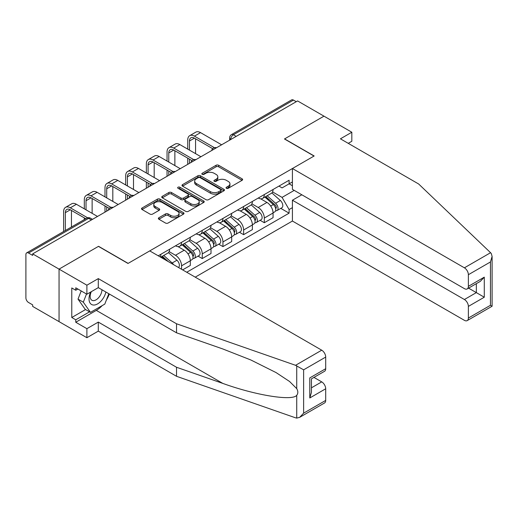 <?xml version="1.0" encoding="UTF-8"?>
<svg xmlns="http://www.w3.org/2000/svg" width="518" height="518" viewBox="0 0 518 518"><rect width="100%" height="100%" fill="white"/><g stroke="black" fill="none" stroke-linecap="round" stroke-linejoin="round"><path stroke-width="0.78" d="M226.424 188.299A1.289 0.745 0 0 0 228.244 188.299L242.074 180.316A1.839 1.062 0 0 0 242.612 179.565A1.839 1.062 0 0 0 242.074 178.814L218.648 165.287A1.839 1.062 0 0 0 216.045 165.287L202.214 173.271A1.289 0.745 0 0 0 201.839 173.795A1.289 0.745 0 0 0 202.214 174.326A1.289 0.745 0 0 0 204.04 174.326L205.827 173.29A5.892 3.399 0 0 1 214.154 173.29L216.11 174.417A5.892 3.399 0 0 1 217.832 176.819A5.892 3.399 0 0 1 216.11 179.228L214.316 180.258A1.289 0.745 0 0 0 213.94 180.788A1.289 0.745 0 0 0 214.316 181.313A1.289 0.745 0 0 0 216.142 181.313L217.929 180.277A5.892 3.399 0 0 1 226.262 180.277L228.211 181.404A5.892 3.399 0 0 1 229.94 183.812A5.892 3.399 0 0 1 228.211 186.215L226.424 187.251A1.289 0.745 0 0 0 226.049 187.775A1.289 0.745 0 0 0 226.424 188.299L226.424 187.251M158.909 217.735A1.839 1.062 0 0 0 158.366 218.486A1.839 1.062 0 0 0 158.909 219.237L165.482 223.031A1.839 1.062 0 0 0 168.085 223.031L183.443 214.167A1.839 1.062 0 0 0 183.981 213.416A1.839 1.062 0 0 0 183.443 212.665L160.01 199.139A1.839 1.062 0 0 0 157.407 199.139L142.055 208.003A1.839 1.062 0 0 0 141.511 208.76A1.839 1.062 0 0 0 142.055 209.512L149.993 214.089A1.839 1.062 0 0 0 152.596 214.089L159.168 210.295A1.839 1.062 0 0 0 159.706 209.544A1.839 1.062 0 0 0 159.168 208.793L155.232 206.52A4.921 2.843 0 0 1 153.788 204.513A4.921 2.843 0 0 1 156.824 201.884A4.921 2.843 0 0 1 162.192 202.499L177.616 211.409A4.921 2.843 0 0 1 179.06 213.416A4.921 2.843 0 0 1 176.016 216.045A4.921 2.843 0 0 1 170.655 215.423L168.085 213.94A1.839 1.062 0 0 0 165.482 213.94L158.909 217.735L158.909 219.237M32.66 253.885L297.591 100.932L323.977 116.162L284.466 138.979L314.031 156.047L128.134 263.377L98.562 246.303L59.052 269.12L32.66 253.885L32.66 255.413L28.555 253.043A3.749 2.163 -120 0 0 26.677 252.855A3.749 2.163 -120 0 0 25.9 254.571L25.9 297.902A3.749 2.163 -120 0 0 28.555 302.499L32.66 304.869L32.66 306.403L59.052 321.633L59.052 269.12L59.052 321.633L86.894 337.71L86.894 328.677L98.297 322.092L98.297 331.125L86.894 337.71M205.957 199.663A1.839 1.062 0 0 0 208.56 199.663L223.918 190.799A1.839 1.062 0 0 0 224.456 190.048A1.839 1.062 0 0 0 223.918 189.297L200.492 175.77A1.839 1.062 0 0 0 197.889 175.77L182.53 184.635A1.839 1.062 0 0 0 181.993 185.386A1.839 1.062 0 0 0 182.53 186.137L205.957 199.663M178.555 188.578A1.289 0.745 0 0 1 179.863 188.759L179.863 187.231L203.678 200.978A1.839 1.062 0 0 1 204.221 201.729A1.839 1.062 0 0 1 203.678 202.486L188.319 211.35A1.839 1.062 0 0 1 185.716 211.35L162.289 197.824L162.289 196.322A1.839 1.062 0 0 0 161.752 197.073A1.839 1.062 0 0 0 162.289 197.824M162.289 196.322L168.862 192.528A1.839 1.062 0 0 1 171.464 192.528L180.97 198.012A1.839 1.062 0 0 0 183.573 198.012L187.93 195.493A1.839 1.062 0 0 0 188.468 194.742A1.839 1.062 0 0 0 187.93 193.991L178.037 188.28A1.289 0.745 0 0 1 177.661 187.756A1.289 0.745 0 0 1 178.457 187.069A1.289 0.745 0 0 1 179.863 187.231M195.228 277.156L292.417 221.044L464.4 320.331A5.627 3.25 -120 0 0 467.21 320.61A5.627 3.25 -120 0 0 468.376 318.039L468.376 306.403A5.627 3.25 -120 0 0 464.4 299.514L476.333 292.618L484.285 297.215L468.376 306.403M236.195 136.376L233.411 134.764A3.749 2.163 60 0 0 231.54 134.583L291.602 99.903A3.749 2.163 60 0 1 293.479 100.091L233.411 134.764A3.749 2.163 120 0 0 230.763 139.361L230.763 139.51M296.264 101.696L293.479 100.091M264.309 194.554A8.625 4.979 60 0 1 262.522 198.426L271.277 193.376A8.625 4.979 -120 0 0 273.057 189.504M251.89 203.846L258.21 207.491A8.625 4.979 60 0 1 264.309 218.059L273.057 213.008A8.625 4.979 -120 0 0 266.958 202.441L260.696 198.821M273.057 213.008L273.057 217.677L264.309 222.727L260.114 220.305M262.522 198.426A8.625 4.979 60 0 1 258.275 198.038M264.309 218.059L264.309 222.727M243.622 206.501A8.625 4.979 60 0 1 241.835 210.373L250.589 205.316A8.625 4.979 -120 0 0 252.376 201.444M239.426 232.245L243.622 234.667L252.376 229.616L252.376 224.948A8.625 4.979 -120 0 0 246.277 214.381L240.009 210.768M241.835 210.373A8.625 4.979 60 0 1 237.594 209.978M231.203 215.786L237.522 219.438A8.625 4.979 60 0 1 243.622 229.998L243.622 234.667M222.941 218.441A8.625 4.979 60 0 1 221.154 222.313L229.901 217.262A8.625 4.979 -120 0 0 231.688 213.39M218.745 244.192L222.941 246.613L231.688 241.563L231.688 236.888A8.625 4.979 -120 0 0 225.589 226.327L219.328 222.708M221.154 222.313A8.625 4.979 60 0 1 216.906 221.924M210.515 227.726L216.841 231.378A8.625 4.979 60 0 1 222.941 241.945L222.941 246.613M202.253 230.38A8.625 4.979 60 0 1 200.466 234.253L209.22 229.202A8.625 4.979 -120 0 0 211.007 225.33M198.057 256.132L202.253 258.553L211.007 253.503L211.007 248.834A8.625 4.979 -120 0 0 204.908 238.267L198.64 234.654M200.466 234.253A8.625 4.979 60 0 1 196.218 233.864M189.834 239.672L196.154 243.318A8.625 4.979 60 0 1 202.253 253.885L202.253 258.553M181.565 242.327A8.625 4.979 60 0 1 179.785 246.199L188.533 241.142A8.625 4.979 -120 0 0 190.32 237.27M182.627 269.884L190.32 265.443L190.32 260.774A8.625 4.979 -120 0 0 184.22 250.207L177.959 246.594M179.785 246.199A8.625 4.979 60 0 1 175.537 245.81M169.146 251.612L175.466 255.264A8.625 4.979 60 0 1 181.565 265.825L181.565 269.269M160.69 257.219L167.851 253.088A8.625 4.979 -120 0 0 169.632 249.216M160.884 254.267A8.625 4.979 60 0 1 160.243 256.96M292.417 185.755L289.102 183.838L282.077 187.898L278.962 186.098M272.572 191.9L282.077 197.39L294.211 190.384M292.417 207.647L289.102 209.557L282.077 197.39M186.739 272.254L289.102 213.157L289.102 209.557M292.417 181.922L289.102 183.838L289.102 180.238L158.23 255.801M280.795 208.365L289.102 213.157M226.936 188.481L228.211 187.743A5.892 3.399 0 0 0 229.94 185.34L229.94 183.812M217.832 176.819L217.832 178.354A5.892 3.399 0 0 1 216.11 180.756L214.834 181.494M242.048 180.329L218.648 166.815A1.839 1.062 0 0 0 216.045 166.815L202.732 174.508M223.893 190.812L200.492 177.298A1.839 1.062 0 0 0 197.889 177.298L182.556 186.156M220.662 190.572A1.289 0.745 0 0 0 221.044 190.048A1.289 0.745 0 0 0 220.662 189.523L200.097 177.648A1.289 0.745 0 0 0 198.277 177.648L196.393 178.736A5.892 3.399 0 0 0 194.664 181.145A5.892 3.399 0 0 0 196.393 183.547L210.444 191.66A5.892 3.399 0 0 0 218.777 191.66L220.662 190.572L220.662 192.107A1.289 0.745 0 0 0 221.044 191.576L221.044 190.048M194.664 181.145L194.664 182.673A5.892 3.399 0 0 0 196.393 185.075L196.393 183.547M220.662 192.107L218.777 193.195A5.892 3.399 0 0 1 210.444 193.195L196.393 185.075M162.315 197.837L168.862 194.056L168.862 192.528M188.468 194.742L188.468 196.277A1.839 1.062 0 0 1 187.93 197.028L183.573 199.54A1.839 1.062 0 0 1 180.97 199.54L171.464 194.056A1.839 1.062 0 0 0 168.862 194.056M179.863 188.759L203.652 202.499M190.825 203.703A4.921 2.843 0 0 0 196.192 204.319A4.921 2.843 0 0 0 199.229 201.696A4.921 2.843 0 0 0 197.792 199.683L192.353 196.549A1.839 1.062 0 0 0 189.75 196.549L185.392 199.061A1.839 1.062 0 0 0 184.855 199.819A1.839 1.062 0 0 0 185.392 200.57L190.825 203.703L190.825 205.238A4.921 2.843 0 0 0 196.192 205.853A4.921 2.843 0 0 0 199.229 203.224L199.229 201.696M184.855 199.819L184.855 201.347A1.839 1.062 0 0 0 185.392 202.098L185.392 200.57M190.825 205.238L185.392 202.098M179.06 213.416L179.06 214.951A4.921 2.843 0 0 1 176.016 217.573A4.921 2.843 0 0 1 170.655 216.958L168.085 215.475A1.839 1.062 0 0 0 165.482 215.475L158.929 219.256M153.788 204.513L153.788 206.041A4.921 2.843 0 0 0 155.232 208.055L155.232 206.52M159.168 208.793L159.168 210.295L155.232 208.055M183.417 214.18L160.01 200.673A1.839 1.062 0 0 0 157.407 200.673L142.074 209.525M264.905 197.054L273.336 204.571A4.688 2.707 60 0 1 274.805 211.823L273.057 212.833M265.132 197.248L269.095 199.54M265.76 196.562L275.136 204.927A2.253 1.301 60 0 1 275.841 208.411A2.253 1.301 60 0 1 275.634 208.489M267.159 195.752L275.589 203.27A4.688 2.707 60 0 1 277.059 210.522A4.688 2.707 60 0 1 275.647 210.671M271.859 192.929L280.361 200.511A4.688 2.707 60 0 1 281.837 207.763L277.059 210.522M189.459 150.116L189.459 141.006A7.032 4.06 60 0 1 190.915 137.788A7.032 4.06 60 0 1 194.431 138.138L212.697 148.679M221.613 144.794L200.531 132.621A9.473 5.465 -120 0 0 195.798 132.155L189.698 135.677A9.473 5.465 -120 0 0 187.736 140.009L187.736 149.119M214.407 147.682L194.431 136.143A9.473 5.465 -120 0 0 189.698 135.677M187.736 158.152L187.736 164.355M189.459 163.358L189.459 159.149M195.558 153.639L195.558 138.785M244.224 208.994L252.648 216.518A4.688 2.707 60 0 1 254.124 223.763L252.376 224.773M244.444 209.194L248.413 211.48M245.072 208.501L254.448 216.874A2.253 1.301 60 0 1 255.16 220.351A2.253 1.301 60 0 1 254.953 220.435M246.477 207.692L254.908 215.216A4.688 2.707 60 0 1 256.378 222.462A4.688 2.707 60 0 1 254.96 222.611M251.178 204.869L259.68 212.458A4.688 2.707 60 0 1 261.15 219.703L256.378 222.462M223.536 220.933L231.967 228.457A4.688 2.707 60 0 1 233.437 235.703L231.688 236.713M223.763 221.134L227.726 223.426M224.385 220.441L233.767 228.814A2.253 1.301 60 0 1 234.473 232.291A2.253 1.301 60 0 1 234.266 232.375M225.79 219.632L234.22 227.156A4.688 2.707 60 0 1 235.69 234.401A4.688 2.707 60 0 1 234.278 234.557M230.491 216.815L238.992 224.398A4.688 2.707 60 0 1 240.462 231.65L235.69 234.401M490.572 252.706L491.291 253.522L492.1 256.416L490.455 261.959L468.376 274.708A5.627 3.25 -120 0 0 464.4 267.819L490.572 252.706L418.654 183.994L340.417 138.824L351.826 132.239L323.977 116.162L284.596 138.902L314.167 155.97L292.417 168.525L464.4 267.819M351.826 132.239L351.826 141.272L348.245 143.344M292.417 221.044L292.417 200.22L464.4 299.514M292.417 168.525L292.417 189.348L464.4 288.643A5.627 3.25 -120 0 0 467.21 288.921A5.627 3.25 -120 0 0 468.376 286.344L468.376 274.708M301.832 194.787L292.417 200.22M468.563 288.137L476.333 292.618L476.333 283.65M468.376 286.344L484.285 277.156L480.309 281.358L467.21 288.921M468.376 318.039L490.455 305.29L491.291 305.775M98.297 322.092L176.528 367.262L176.528 376.295L295.551 417.819L296.736 418.097L299.644 417.353L303.626 413.157L325.699 400.408A5.627 3.25 60 0 1 324.533 402.985L299.644 417.353M176.528 367.262L222.772 383.391C255.62 395.331 292.417 401.256 296.736 395.305C298.18 393.492 298.18 391.271 296.736 388.642L289.594 381.507L276.081 372.584L250.796 359.958L222.772 348.944L176.528 332.809L98.297 287.645L86.894 294.23L75.757 287.801L75.757 290.248L71.775 287.95L71.775 317.502L75.757 319.8L89.549 311.836M176.528 376.295L98.297 331.125M325.699 357.077L303.626 369.826L295.551 365.3L176.528 323.776L98.297 278.613L86.894 285.198L59.052 269.12L98.433 246.38L127.998 263.455L149.747 250.9L321.723 350.187A5.627 3.25 60 0 1 325.699 357.077L325.699 368.712A5.627 3.25 60 0 1 324.533 371.289L311.435 378.852L311.435 392.417L309.79 397.96L309.79 377.9C311.933 379.144 311.933 379.144 309.79 377.9L325.699 368.712M86.894 285.198L86.894 294.23M102.156 305.626A21.096 12.179 -60 0 1 96.309 310.379L75.757 322.248L86.894 328.677M75.757 322.248L75.757 319.8M98.297 278.613L98.297 287.645M176.528 323.776L176.528 332.809M311.435 387.82L321.723 381.883A5.627 3.25 60 0 1 325.699 388.772L325.699 400.408M321.723 381.883L313.953 377.402M109.337 294.017A21.096 12.179 -60 0 1 106.345 300.11M77.875 289.025L75.757 290.248M71.775 317.502L85.574 309.537M90.689 292.035A12.186 7.038 120 0 0 89.018 298.899A12.186 7.038 120 0 0 96.38 304.493A12.186 7.038 120 0 0 105.886 292.029M91.343 291.66A8.346 4.817 120 0 0 90.164 296.425A8.346 4.817 120 0 0 91.893 300.246A8.346 4.817 120 0 0 98.265 298.07A8.346 4.817 120 0 0 101.962 289.763M108.819 293.719L104.791 304.105L90.475 312.373L85.172 309.311L78.017 299.126L81.19 290.935M90.475 312.373L83.32 302.188L86.5 293.997M78.017 299.126L83.32 302.188M168.771 162.056L168.771 152.946A7.032 4.06 60 0 1 170.228 149.728A7.032 4.06 60 0 1 173.744 150.078L192.01 160.625M200.926 156.74L179.843 144.567A9.473 5.465 -120 0 0 175.11 144.095L169.01 147.617A9.473 5.465 -120 0 0 167.049 151.955L167.049 161.066M193.726 159.622L173.744 148.09A9.473 5.465 -120 0 0 169.01 147.617M167.049 170.098L167.049 176.295M168.771 175.304L168.771 171.089M174.87 165.579L174.87 150.725M148.09 174.003L148.09 164.892A7.032 4.06 60 0 1 149.547 161.674A7.032 4.06 60 0 1 153.063 162.017L171.328 172.565M180.245 168.68L159.162 156.507A9.473 5.465 -120 0 0 154.422 156.041L148.323 159.563A9.473 5.465 -120 0 0 146.361 163.895L146.361 173.006M173.038 171.562L153.063 160.03A9.473 5.465 -120 0 0 148.323 159.563M146.361 182.038L146.361 188.241M148.09 187.244L148.09 183.035M154.189 177.525L154.189 162.671M202.849 232.88L211.279 240.397A4.688 2.707 60 0 1 212.749 247.649L211.001 248.659M203.075 233.074L207.045 235.366M203.703 232.388L213.079 240.753A2.253 1.301 60 0 1 213.785 244.237A2.253 1.301 60 0 1 213.584 244.315M205.109 231.578L213.533 239.096A4.688 2.707 60 0 1 215.009 246.348A4.688 2.707 60 0 1 213.591 246.497M209.803 228.755L218.311 236.344A4.688 2.707 60 0 1 219.781 243.589L215.009 246.348M182.168 244.82L190.598 252.344A4.688 2.707 60 0 1 192.068 259.589L190.32 260.599M182.388 245.02L186.357 247.313M183.016 244.328L192.398 252.7A2.253 1.301 60 0 1 193.104 256.177A2.253 1.301 60 0 1 192.897 256.261M184.421 243.518L192.851 251.042A4.688 2.707 60 0 1 194.321 258.288A4.688 2.707 60 0 1 192.903 258.437M189.122 240.695L197.623 248.284A4.688 2.707 60 0 1 199.093 255.536L194.321 258.288M161.48 256.76L164.374 259.343M161.707 256.96L165.669 259.253M168.344 261.635L162.335 256.274M163.733 255.458L172.164 262.982A4.688 2.707 60 0 1 173.524 264.627M168.434 252.642L176.936 260.224A4.688 2.707 60 0 1 178.432 267.463M127.402 185.943L127.402 176.832A7.032 4.06 60 0 1 128.859 173.614A7.032 4.06 60 0 1 132.375 173.964L150.641 184.512M159.557 180.62L138.474 168.447A9.473 5.465 -120 0 0 133.741 167.981L127.642 171.503A9.473 5.465 -120 0 0 125.68 175.835L125.68 184.945M152.357 183.508L132.375 171.97A9.473 5.465 -120 0 0 127.642 171.503M125.68 193.978L125.68 200.181M127.402 199.184L127.402 194.975M133.502 189.465L133.502 174.611M106.714 197.882L106.714 188.779A7.032 4.06 60 0 1 108.171 185.554A7.032 4.06 60 0 1 111.687 185.904L129.96 196.451M138.869 192.566L117.787 180.394A9.473 5.465 -120 0 0 113.053 179.921L106.954 183.443A9.473 5.465 -120 0 0 104.992 187.781L104.992 196.892M131.669 195.448L111.687 183.916A9.473 5.465 -120 0 0 106.954 183.443M104.992 205.924L104.992 212.121M106.714 211.13L106.714 206.922M112.814 201.405L112.814 186.558M86.033 209.829L86.033 200.719A7.032 4.06 60 0 1 87.49 197.5A7.032 4.06 60 0 1 91.006 197.85L109.272 208.391M118.188 204.506L97.106 192.333A9.473 5.465 -120 0 0 92.372 191.867L86.273 195.39A9.473 5.465 -120 0 0 84.311 199.721L84.311 208.832M110.981 207.394L91.006 195.856A9.473 5.465 -120 0 0 86.273 195.39M84.311 217.864L84.311 219.58M92.133 213.351L92.133 198.498M65.346 230.529L65.346 212.658A7.032 4.06 60 0 1 66.803 209.44A7.032 4.06 60 0 1 70.318 209.79L85.794 218.725M97.501 216.446L76.418 204.28A9.473 5.465 -120 0 0 71.685 203.807L65.585 207.329A9.473 5.465 -120 0 0 63.623 211.668L63.623 231.527M87.646 217.806L70.318 207.802A9.473 5.465 -120 0 0 65.585 207.329M71.445 227.007L71.445 210.438M230.892 139.439L230.763 139.361A3.749 2.163 0 0 1 229.662 137.827L229.662 140.145M181.565 265.825L190.32 260.774M202.253 253.885L211.007 248.834M222.941 241.945L231.688 236.888M243.622 229.998L252.376 224.948M175.466 255.264L184.22 250.207M196.154 243.318L204.908 238.267M216.841 231.378L225.589 226.327M237.522 219.438L246.277 214.381M258.21 207.491L266.958 202.441M216.207 147.915A3.749 2.163 120 0 0 214.556 148.873M195.526 159.855A3.749 2.163 120 0 0 193.868 160.813M174.838 171.801A3.749 2.163 120 0 0 173.18 172.753M154.15 183.741A3.749 2.163 120 0 0 152.499 184.699M133.469 195.687A3.749 2.163 120 0 0 131.812 196.639M112.782 207.627A3.749 2.163 120 0 0 111.13 208.586M91.401 219.969L88.617 218.363L28.555 253.043M92.502 219.334L90.495 218.175A3.749 2.163 120 0 0 88.617 218.363A3.749 2.163 60 0 0 86.746 218.175L26.677 252.855M228.211 187.743L228.211 186.215M214.316 181.313L214.316 180.258M216.11 180.756L216.11 179.228M202.214 174.326L202.214 173.271M216.045 166.815L216.045 165.287M218.648 166.815L218.648 165.287M242.074 180.316L242.074 178.814M182.53 186.137L182.53 184.635M197.889 177.298L197.889 175.77M200.492 177.298L200.492 175.77M223.918 190.799L223.918 189.297M210.444 193.195L210.444 191.66M218.777 193.195L218.777 191.66M171.464 194.056L171.464 192.528M180.97 199.54L180.97 198.012M183.573 199.54L183.573 198.012M187.93 197.028L187.93 195.493M203.678 202.486L203.678 200.978M165.482 215.475L165.482 213.94M168.085 215.475L168.085 213.94M170.655 216.958L170.655 215.423M142.055 209.512L142.055 208.003M157.407 200.673L157.407 199.139M160.01 200.673L160.01 199.139M183.443 214.167L183.443 212.665M273.336 204.571L270.707 206.086M276.308 207.381L275.466 207.867M280.361 200.511L275.589 203.27M194.431 136.143L200.531 132.621M189.459 141.006L194.431 138.138M252.648 216.518L250.026 218.033M255.627 219.321L254.778 219.807M259.68 212.458L254.908 215.216M231.967 228.457L229.338 229.973M234.939 231.261L234.091 231.753M238.992 224.398L234.22 227.156M490.455 305.29L490.455 261.959M484.285 277.156L484.285 297.215M296.736 418.097L296.736 395.305M296.736 388.642L296.736 365.85M303.626 369.826L303.626 413.157M325.699 388.772L309.79 397.96M295.551 365.3L321.723 350.187M96.309 310.379L222.772 383.391M173.744 148.09L179.843 144.567M168.771 152.946L173.744 150.078M153.063 160.03L159.162 156.507M148.09 164.892L153.063 162.017M211.279 240.397L208.65 241.919M214.251 243.207L213.41 243.693M218.311 236.344L213.533 239.096M190.598 252.344L187.969 253.859M193.57 255.147L192.722 255.633M197.623 248.284L192.851 251.042M176.936 260.224L172.164 262.982M132.375 171.97L138.474 168.447M127.402 176.832L132.375 173.964M111.687 183.916L117.787 180.394M106.714 188.779L111.687 185.904M91.006 195.856L97.106 192.333M86.033 200.719L91.006 197.85M70.318 207.802L76.418 204.28M65.346 212.658L70.318 209.79M216.524 147.734A3.749 3.749 0 0 0 211.713 150.511M195.843 159.673A3.749 3.749 0 0 0 191.032 162.451M175.155 171.613A3.749 3.749 0 0 0 170.344 174.391M154.474 183.56A3.749 3.749 0 0 0 149.657 186.338M133.786 195.5A3.749 3.749 0 0 0 128.976 198.277M113.099 207.446A3.749 3.749 0 0 0 108.288 210.224M90.495 218.175A3.749 3.749 0 0 0 86.746 218.175M231.54 134.583A3.749 3.749 0 0 0 229.662 137.827M492.1 256.416L492.1 306.242L467.21 320.61"/></g></svg>
